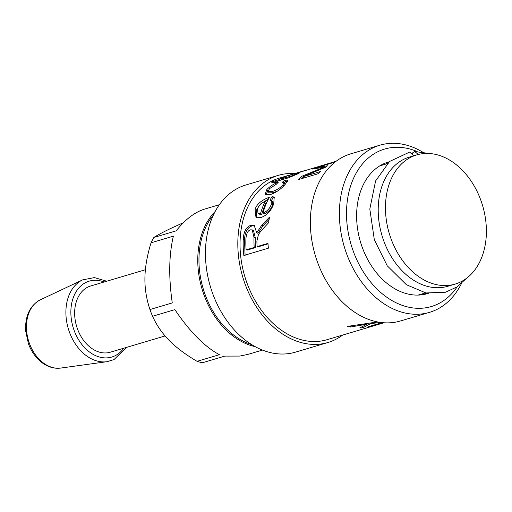 <?xml version="1.0" encoding="UTF-8"?>
<svg xmlns="http://www.w3.org/2000/svg" width="512" height="512" viewBox="0 0 512 512"><rect width="100%" height="100%" fill="white"/><g stroke="black" fill="none" stroke-linecap="round" stroke-linejoin="round"><path stroke-width="0.77" d="M368.352 323.245L366.912 324M350.458 325.984L350.477 327.008A84.237 60.877 -106.5 0 1 347.635 326.362L377.594 321.933M366.816 323.501L366.867 324.198L350.477 327.008M366.874 323.494L366.931 324.205A84.237 60.877 -106.5 0 1 366.867 324.198M362.413 326.566L362.637 327.885A84.237 60.877 -106.5 0 1 359.706 327.955L366.931 324.205M370.976 322.778L371.046 323.501L362.637 327.885M379.27 322.234L379.328 322.637L371.046 323.501M380.147 322.368L379.328 322.637M373.907 325.779L370.227 326.816C366.496 327.533 366.662 327.264 370.739 326.01L379.699 323.347A84.237 60.877 73.5 0 0 382.413 322.957L373.555 325.587C370.848 326.432 370.624 326.586 372.902 326.048L384.051 322.771M370.067 326.214L370.227 326.816L367.514 327.187M371.245 325.862L371.36 326.336L372.902 326.048M301.331 178.726L303.61 177.274M315.642 167.52L335.718 161.562A84.237 60.877 73.5 0 0 333.203 162.643L316.384 167.642A84.237 60.877 73.5 0 0 316.326 167.667L327.578 165.786A84.237 60.877 73.5 0 0 325.389 167.309L303.296 176.614A84.237 60.877 73.5 0 0 303.238 176.672L320.333 171.597A84.237 60.877 73.5 0 0 318.285 173.696L298.189 179.661A84.237 60.877 -106.5 0 1 301.459 176.422L323.661 167.334A84.237 60.877 -106.5 0 1 323.712 167.296L312.115 169.094A84.237 60.877 -106.5 0 1 315.642 167.52L315.949 168.403M323.994 167.872L323.712 167.296M323.936 167.891L323.661 167.334M302.291 177.837L301.459 176.422M304.019 177.933L303.238 176.672M316.576 168.301L316.326 167.667M336.096 161.274L284.858 176.723A84.237 60.877 -106.5 0 1 287.936 175.584L305.478 170.381M372.806 326.112L327.072 339.693A84.237 60.877 -106.5 0 1 256.384 302.72A84.237 60.877 -106.5 0 1 279.123 178.189L303.712 170.886M255.04 209.523C256.576 204.32 261.363 200.218 269.402 197.21A84.237 60.877 73.5 0 0 262.918 213.178C267.002 211.392 269.773 208.512 271.226 204.544L271.302 200.608L269.952 200.083L272.122 196.506L274.227 197.165L273.722 203.802C271.206 210.771 267.053 215.309 261.267 217.408L255.968 217.222L255.04 209.523L256.192 210.451L260.352 204.141L268.448 198.995M261.869 225.005L269.53 217.126A84.237 60.877 73.5 0 0 268.595 222.733C259.622 232.416 260.269 231.853 258.426 234.611L256.89 241.056A84.237 60.877 73.5 0 0 257.126 246.592L267.968 243.373A84.237 60.877 73.5 0 0 268.403 248.179L243.846 255.469A84.237 60.877 -106.5 0 1 243.226 239.52C243.622 231.526 246.272 226.746 251.181 225.178L254.086 225.222L256.762 232.864L261.869 225.005L263.11 225.555L269.101 219.43M282.054 182.458L284.998 180.109L287.629 180.218L285.414 184.064C281.203 189.043 276.186 192.544 270.362 194.579L264.973 194.515L266.803 189.587C269.971 186.285 273.805 183.84 278.304 182.24L276.256 184.301L269.382 188.742L268.186 191.597L272.378 191.488C276.826 190.054 280.333 187.834 282.906 184.826L284.198 182.502L282.054 182.458M296.941 173.6L300.006 172.614L298.086 173.677L288.704 177.754L278.47 180.794A84.237 60.877 73.5 0 0 276.48 182.253L274.144 182.95A84.237 60.877 -106.5 0 1 276.134 181.485L271.712 182.797L272.685 181.536L278.944 179.674A84.237 60.877 -106.5 0 1 281.875 178.074L284.211 177.382A84.237 60.877 73.5 0 0 281.28 178.982L291.674 175.898L296.941 173.6L297.171 174.182M385.722 162.918A68.653 49.619 -106.5 0 1 388.467 162.451M427.29 293.21A68.653 49.619 -106.5 0 1 424.736 294.317M385.619 162.957A77.075 55.706 -106.5 0 1 387.283 163.565M425.69 292.922A77.075 55.706 -106.5 0 1 424.627 294.336M258.01 213.344L259.162 214.15L261.69 214.49A82.554 59.661 -106.5 0 1 266.221 202.451L265.12 201.402C261.242 203.104 258.701 205.568 257.51 208.787L258.01 213.344L260.493 213.683A84.237 60.877 -106.5 0 1 265.12 201.402M261.69 214.49L260.493 213.683M256.582 217.53L256.192 210.451M271.053 201.126L273.184 197.619L274.662 197.843M262.918 213.178L264.115 213.978C268.192 212.205 270.95 209.37 272.378 205.478L272.442 201.658L271.302 200.608M273.184 197.619L272.122 196.506M246.106 249.862L247.36 250.01L255.462 247.603L254.208 247.456A84.237 60.877 -106.5 0 1 253.99 237.254L252.198 229.882L250.522 229.856C248 230.387 246.47 233.28 245.926 238.522A84.237 60.877 73.5 0 0 246.106 249.862L254.208 247.456M255.462 247.603A82.554 59.661 -106.5 0 1 255.258 237.606L253.478 230.406L252.198 229.882M256.698 232.883L258.022 233.286L263.11 225.555M245.094 255.52L244.486 239.885C244.87 232.058 247.514 227.36 252.416 225.792L254.682 225.606M257.126 246.592L258.381 246.739L268 243.885M258.022 233.286L256.762 232.864M284.32 182.694L285.792 181.555L287.43 181.331M285.03 184.493L284.198 182.502M268.186 191.597L269.139 192.845L273.363 192.73L277.875 190.867M265.658 195.008L268.224 190.374M285.792 181.555L284.998 180.109M281.664 179.846L281.28 178.982M282.061 178.528L281.875 178.074M279.328 180.538L278.944 179.674M273.069 182.394L272.685 181.536M276.506 182.234L276.134 181.485M457.267 286.714A82.131 59.36 -106.5 0 1 362.477 270.477A82.131 59.36 -106.5 0 1 353.773 177.811A82.131 59.36 -106.5 0 1 417.133 151.533M422.426 151.955A87.181 63.008 73.5 0 0 379.859 145.203A87.181 63.008 73.5 0 0 356.32 274.093A87.181 63.008 73.5 0 0 429.485 312.358A87.181 63.008 73.5 0 0 461.478 283.475M429.485 312.358L400.467 320.973A87.181 63.008 -106.5 0 1 327.302 282.714A87.181 63.008 -106.5 0 1 350.835 153.818L379.859 145.203M428.326 293.363A68.653 49.619 -106.5 0 1 427.558 293.6A68.653 49.619 -106.5 0 1 369.946 263.469A68.653 49.619 -106.5 0 1 388.48 161.978A68.653 49.619 -106.5 0 1 389.248 161.754M342.65 335.066A87.181 63.008 -106.5 0 1 327.91 342.515A87.181 63.008 -106.5 0 1 254.752 304.256A87.181 63.008 -106.5 0 1 278.285 175.36A87.181 63.008 -106.5 0 1 294.701 173.562M327.91 342.515L295.546 352.128A87.181 63.008 -106.5 0 1 222.381 313.862A87.181 63.008 -106.5 0 1 245.914 184.973L278.285 175.36M219.322 204.73L204.749 209.056C194.81 212.128 185.286 219.392 176.186 230.842L153.862 237.472A75.814 54.79 73.5 0 0 151.053 242.79L173.376 236.16C168.928 254.976 168.557 277.229 172.275 302.912L149.952 309.542A75.814 54.79 73.5 0 0 152.563 316.262L174.886 309.632C189.658 331.59 204.486 346.611 219.386 354.701L197.062 361.331A75.814 54.79 73.5 0 0 202.477 362.739L224.8 356.109L239.75 356.077L247.91 354.406L262.477 350.08M255.2 346.656A75.814 54.79 -106.5 0 1 202.016 288.947A75.814 54.79 -106.5 0 1 215.098 211.571M251.706 344.608A74.97 54.182 -106.5 0 1 203.162 288.608A74.97 54.182 -106.5 0 1 213.286 215.194M451.418 284.986A67.386 48.704 -106.5 0 1 381.978 235.52A67.386 48.704 -106.5 0 1 413.178 156.173M455.104 284.102L447.853 286.259A67.386 48.704 -106.5 0 1 441.242 287.552A67.386 48.704 -106.5 0 1 380.768 231.027A67.386 48.704 -106.5 0 1 409.491 157.056L416.742 154.899A67.386 48.704 -106.5 0 1 482.611 205.638A67.386 48.704 -106.5 0 1 455.104 284.102A67.386 48.704 -106.5 0 1 448.493 285.395A67.386 48.704 -106.5 0 1 388.026 228.877A67.386 48.704 -106.5 0 1 416.742 154.899M413.619 155.827L409.677 152.07L389.613 161.446L375.603 180.922L369.811 209.056L374.33 239.712L387.219 265.76L406.374 284.717L425.933 292.966L445.53 292.218L456.902 286.963L466.554 278.298M412.416 153.299L413.056 152.403L414.861 151.558L418.246 154.49M145.395 269.734L90.682 285.984A34.534 24.96 73.5 0 0 76.582 326.195A34.534 24.96 73.5 0 0 110.342 352.198L165.075 335.942M197.062 361.331C185.446 354.483 176.173 347.526 169.229 340.454C162.227 333.402 156.672 325.338 152.563 316.262M149.952 309.542C146.394 298.867 144.717 288.288 144.922 277.824C145.062 267.373 147.104 255.693 151.053 242.79M153.862 237.472C158.163 234.758 163.904 231.693 171.078 228.288L183.462 222.643M362.79 324.16L362.842 324.986M377.901 321.99L377.984 322.598M373.466 325.203L373.555 325.587M320.16 169.427L319.846 168.813M272.378 205.478L271.226 204.544M255.258 237.606L253.99 237.254M252.416 225.792L251.181 225.178M244.486 239.885L243.226 239.52M283.674 185.939L282.906 184.826M273.363 192.73L272.378 191.488M267.725 190.918L266.803 189.587M296.006 174.829L295.757 174.246M292.026 176.685L291.674 175.898M104.09 281.997A39.59 28.614 73.5 0 0 71.392 319.565A39.59 28.614 73.5 0 0 114.79 355.885A39.59 28.614 73.5 0 0 123.75 348.218M106.733 281.216L94.387 277.6L82.624 279.878A42.944 31.034 73.5 0 0 68.294 328.653A42.944 31.034 73.5 0 0 106.925 361.709L114.003 359.59L126.394 347.43M82.624 279.878L40.41 299.77A35.84 25.901 73.5 0 0 28.448 340.486A35.84 25.901 73.5 0 0 60.691 368.07L106.925 361.709M387.155 163.686L379.757 165.882M425.517 292.89L418.118 295.085M429.504 153.517L414.861 151.552M40.41 299.77C30.048 305.344 25.107 315.642 25.6 330.662L28.474 343.885C31.443 351.667 35.846 357.843 41.696 362.419C47.827 367.014 54.157 368.896 60.691 368.07"/></g></svg>
